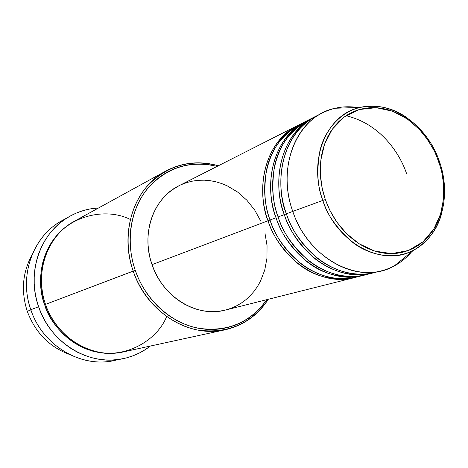 <?xml version="1.0" encoding="UTF-8"?>
<svg xmlns="http://www.w3.org/2000/svg" width="468" height="468" viewBox="0 0 468 468"><rect width="100%" height="100%" fill="white"/><g stroke="black" fill="none" stroke-linecap="round" stroke-linejoin="round"><path stroke-width="0.7" d="M322.581 112.858L316.122 116.134C286.439 130.227 272.13 174.488 286.404 213.817L292.775 211.407C278.355 171.686 292.716 127.033 322.581 112.858C333.544 107.424 345.214 105.633 357.599 107.494C349.994 106.33 342.541 106.581 335.246 108.248C298.122 115.421 275.968 165.748 292.775 211.407L322.838 200.415C307.687 159.266 327.079 113.917 360.255 107.406C375.646 104.13 390.71 107.236 405.458 116.725C391.903 107.511 376.839 104.405 360.255 107.406C339.505 112.18 324.482 131.18 319.966 150.579C316.45 170.662 317.403 187.27 322.838 200.415L325.318 199.543L322.159 188.183L320.381 174.897L320.849 159.992L324.523 144.302L332.198 129.338L344.044 117.105L359.272 109.535L376.178 107.675L392.751 111.273L407.371 119.024L419.211 129.215L428.144 140.324L434.509 151.304L438.785 161.548L439.452 161.343M264.958 233.134L267.047 245.612L266.965 258.125L264.707 270.217L260.337 281.455L257.394 286.627L253.984 291.424L250.123 295.799L245.858 299.725L241.213 303.141L236.235 306.025L230.97 308.336L225.465 310.056L355.464 277.354C332.707 281.648 312.916 276.565 296.092 262.098C281.309 248.081 271.961 234.298 268.041 220.761L270.048 220.065L268.041 220.761C254.182 182.573 268.322 139.464 297.478 125.599L178.951 185.761C153.533 197.935 140.792 233.62 152.03 264.642L268.041 220.761L152.03 264.642L150.117 258.196L148.789 251.626L148.063 244.998L147.941 238.393L148.42 231.865L149.503 225.494L151.164 219.334L153.387 213.455L156.148 207.909L159.418 202.755L163.156 198.04L167.322 193.805L171.873 190.096L179.016 185.732M364.361 275.114C341.418 279.449 321.446 274.283 304.44 259.617C289.505 245.402 280.051 231.438 276.073 217.725C262.033 179.039 276.249 135.422 305.633 121.458L299.502 124.57C270.282 138.464 256.125 181.695 270.03 220.007C274.049 234.018 283.836 248.186 299.403 262.507C315.368 275.722 339.698 283.093 360.974 275.781M303.679 122.663C283.117 133.029 270.715 148.964 266.456 170.475C263.525 190.417 264.712 206.932 270.03 220.007C283.339 260.337 324.131 286.246 356.563 277.085L363.238 275.406C330.613 284.626 289.516 258.441 276.073 217.725L270.03 220.007L276.073 217.725C266.356 195.694 265.906 141.757 306.675 120.943L305.633 121.458M311.998 118.451C291.242 128.875 278.723 144.981 274.447 166.76C271.504 186.96 272.721 203.691 278.109 216.953L284.31 214.607L278.109 216.953C291.605 257.804 332.806 284.082 365.49 274.845L373.487 272.821C352.059 278.7 328.495 270.434 313.01 257.067C297.917 242.658 288.346 228.501 284.31 214.607C270.089 175.412 284.374 131.28 313.999 117.211L307.704 120.405C278.261 134.398 264.028 178.138 278.109 216.953C282.163 231.005 291.927 245.25 307.412 259.687C323.289 273.037 347.472 280.753 368.878 273.874M372.335 273.119C339.458 282.42 297.946 255.861 284.31 214.607L286.428 213.87L284.31 214.607C274.47 192.284 273.955 137.65 315.063 116.684L313.999 117.211M439.382 161.378L438.785 161.548L441.815 172.206L443.664 184.708L443.559 198.871L440.581 214.051L433.865 228.981L423.002 241.798L408.447 250.485L391.646 253.633L374.611 251.047L359.178 243.793L346.46 233.555L336.784 222.025L329.905 210.436L325.318 199.543L323.131 192.319L321.539 184.971L320.574 177.583L320.241 170.235L320.533 163.004L321.452 155.961L322.984 149.181L325.108 142.734L327.793 136.679L331.022 131.075L334.749 125.986L338.926 121.446L343.524 117.497L348.479 114.18L353.744 111.519L359.272 109.535L364.999 108.237L370.872 107.628L376.834 107.716L382.824 108.494L388.791 109.939L394.682 112.039L400.444 114.771L406.019 118.106L411.366 122.008L421.182 131.356L425.564 136.714L433.105 148.555L436.188 154.937L440.874 168.328L442.424 175.225L443.436 182.175L443.775 195.993L441.868 209.29L440.084 215.59L437.761 221.586L434.918 227.214L431.572 232.421L427.752 237.153L423.493 241.371L418.825 245.027L413.8 248.075L408.447 250.485L402.825 252.234L396.987 253.287L390.985 253.633L384.877 253.264L378.723 252.176L372.586 250.374L366.532 247.87L360.617 244.682L354.902 240.844L349.456 236.387L344.331 231.356L339.587 225.804L335.263 219.779L331.42 213.349L328.091 206.581L325.318 199.543L322.838 200.415C326.816 214.525 336.861 228.589 352.983 242.617C369.486 255.423 394.395 260.495 413.665 250.158C383.304 267.766 336.954 243.682 322.838 200.415L292.775 211.407C308.412 259.43 360.348 285.737 394.249 265.935C400.842 262.402 406.628 257.704 411.606 251.831C403.486 261.366 393.506 267.678 381.666 270.773C348.531 280.156 306.593 253.211 292.775 211.407L286.404 213.817C290.517 228.056 300.403 242.5 316.064 257.148C332.116 270.685 356.546 278.513 378.121 271.545M27.273 311.296C20.896 291.301 22.47 272.516 31.988 254.949C22.47 272.516 20.896 291.301 27.273 311.296L30.9 309.921L27.273 311.296C35.153 332.391 49.122 346.741 69.176 354.334C49.122 346.741 35.153 332.391 27.273 311.296M165.871 171.031L74.634 221.107C47.596 235.228 34.006 272.423 45.525 304.37L135.246 270.369C125.389 241.757 130.455 209.541 147.449 188.703C166.555 167.491 189.78 160.056 217.117 166.392L209.091 164.73L201.813 164.04L194.536 164.128L187.34 164.999L180.291 166.655L173.458 169.088L166.912 172.282L160.717 176.214L154.937 180.847L149.631 186.147L144.869 192.067L140.692 198.555L137.153 205.546L134.298 212.969L132.157 220.756L130.759 228.823L130.116 237.089L130.25 245.46L131.157 253.861L132.824 262.191L135.246 270.369L138.388 278.302L142.225 285.907L146.706 293.108L151.79 299.818L157.418 305.978L163.525 311.518L170.042 316.391L176.91 320.545L184.047 323.938L191.377 326.547L198.824 328.349L206.318 329.337L213.771 329.501L221.118 328.858L228.29 327.413L235.211 325.19L241.821 322.218L248.058 318.538L253.867 314.192L259.202 309.225L266.965 299.619C249.941 322.996 226.828 332.496 197.631 328.115C170.451 322.592 145.413 299.76 135.246 270.369L133.193 271.089C119.1 232.064 134.568 187.294 165.871 171.031C182.485 162.308 199.976 160.553 218.34 165.766C190.277 158.547 166.239 165.701 146.244 187.229C128.478 208.406 123.037 241.617 133.193 271.089L45.525 304.37C50.667 319.79 65.151 342.231 93.612 350.924C122.405 359.939 156.423 341.944 166.649 316.561M69.597 216.397C78.677 211.314 88.358 208.494 98.654 207.921L89.797 208.991L83.041 210.647L76.477 213.01L70.182 216.07L64.215 219.796L58.64 224.166L53.51 229.139L48.888 234.673L44.817 240.71L41.354 247.192L38.528 254.065L36.381 261.249L34.936 268.685L34.211 276.284L34.217 283.971L34.96 291.669L36.428 299.286L38.61 306.756L41.482 313.993L45.022 320.913L49.181 327.454L53.914 333.544L59.179 339.119L64.906 344.12L71.042 348.508L77.518 352.228L84.269 355.259L91.219 357.558L98.298 359.12L105.429 359.933L112.548 359.997L119.574 359.313L126.454 357.891L133.105 355.762L139.476 352.948L145.507 349.485L150.339 346.051C142.196 352.381 133.035 356.604 122.856 358.728C89.365 366.345 50.497 343.173 38.61 306.756L30.829 309.717L38.61 306.756C26.173 272.212 40.628 232.04 69.597 216.397L61.419 221.031C32.889 236.439 18.644 275.863 30.829 309.717C17.948 274.125 34.556 232.736 65.578 218.866M123.061 351.977C79.613 360.828 49.509 324.564 44.676 304.691L45.531 304.399L44.676 304.691L42.682 297.876L41.336 290.921L40.657 283.9L40.64 276.88L41.295 269.942L42.606 263.151L44.554 256.587L47.122 250.304L50.275 244.372L53.978 238.844L58.196 233.778L62.87 229.221L67.959 225.207L74.19 221.352C37.235 242.266 36.738 286.387 44.676 304.691L47.297 311.296L50.521 317.614L54.317 323.587L58.635 329.15L63.432 334.246L68.656 338.82L74.254 342.833L80.163 346.244L86.323 349.023L92.67 351.14L99.134 352.585L105.651 353.346L112.162 353.422L123.066 351.977M319.398 114.602C276.313 134.252 276.173 191.131 286.404 213.817C300.087 255.206 341.704 281.859 374.646 272.54L381.666 270.773M118.199 359.506C84.369 369.901 42.992 347.227 30.829 309.717C42.471 345.402 80.66 368.094 113.642 360.6L122.774 358.745M130.32 219.463C105.903 207.166 69.539 215.707 53.685 239.979C37.797 263.841 40.23 289.347 45.525 304.37C56.505 338.048 92.646 359.348 123.558 351.872L225.26 329.759C189.522 338.487 146.677 312.209 133.193 271.089C143.658 301.363 169.638 324.751 197.654 330.039C227.758 334.094 251.31 323.838 268.299 299.286C257.868 315.274 243.524 325.435 225.26 329.759M181.935 184.369L187.34 182.391L192.927 181.034L198.637 180.297L204.417 180.18L210.214 180.689L215.97 181.806L221.633 183.526L227.155 185.819L237.574 192.032L246.858 200.199L254.686 210.021L260.793 221.13M225.465 310.056L219.773 311.156L213.946 311.618L208.038 311.442L202.112 310.617L196.232 309.149L190.447 307.043L184.819 304.329L179.414 301.018L174.277 297.151L169.474 292.757L165.046 287.884L161.05 282.578L157.523 276.898L154.504 270.896L152.03 264.642C162.724 297.309 197.174 317.947 225.459 310.056M354.37 277.641C321.996 286.779 281.309 260.957 268.041 220.761C258.453 199.023 258.061 145.759 298.496 125.096M406.639 173.804C400.497 155.218 381.835 124.225 346.027 115.713M394.249 265.935L413.665 250.158C428.249 241.4 437.58 229.162 441.646 213.455M413.665 250.158C441.295 235.726 451.831 195.723 439.376 161.355C427.284 125.336 391.757 99.824 360.255 107.406L335.246 108.248"/></g></svg>
